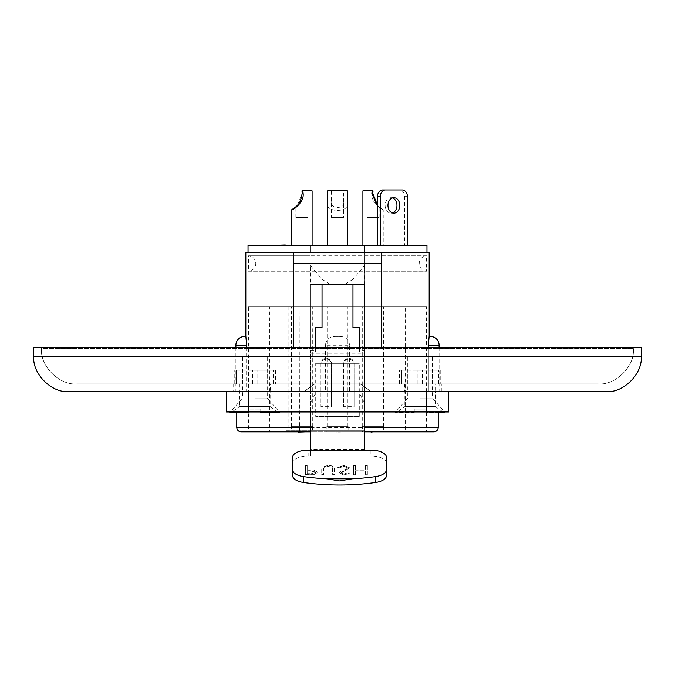<?xml version="1.0" encoding="UTF-8"?>
<svg xmlns="http://www.w3.org/2000/svg" width="675" height="675" viewBox="0 0 675 675"><rect width="100%" height="100%" fill="white"/><g stroke="black" fill="none" stroke-linecap="round" stroke-linejoin="round"><path stroke-width="0.51" stroke-dasharray="3.38 2.53" d="M364.778 255.783L426.583 255.783A7.729 7.729 0 0 0 419.234 263.503A7.729 7.729 0 0 0 426.583 271.223L364.778 271.223L364.778 255.783L364.778 271.223M312.095 190.856L301.987 190.856M302.923 190.856L303.109 193.421C304.476 202.643 292.3 210.507 291.769 209.706M347.456 190.856L343.465 190.856L343.575 217.367L331.425 217.367L331.425 200.273C328.733 209.883 346.25 209.917 343.575 200.273M331.425 200.273L331.535 190.856L327.544 190.856M366.989 217.367L379.139 217.367L366.989 217.367L366.989 190.856L373.013 190.856L362.905 190.856M379.139 217.367L379.139 206.812L377.494 205.31L379.139 206.812A18.368 18.368 0 0 0 383.231 209.706C382.717 210.507 370.524 202.66 371.891 193.421L372.077 190.856M366.989 190.856L373.013 190.856L372.828 193.421M426.583 255.783L248.417 255.783A7.729 7.729 0 0 1 255.766 263.503A7.729 7.729 0 0 1 248.417 271.223L426.583 271.223L426.583 255.783M248.417 255.783L310.222 255.783L310.222 271.223L248.417 271.223L248.417 255.783M383.451 426.313L362.686 426.313L383.451 426.313L383.451 306.804L362.686 306.804L383.451 306.804M362.686 426.313L362.686 306.804M347.887 426.313L327.113 426.313L347.887 426.313L347.887 306.804L327.113 306.804L347.887 306.804M327.113 426.313L327.113 306.804M312.314 426.313L291.549 426.313L312.314 426.313L312.314 306.804L291.549 306.804L312.314 306.804M291.549 426.313L291.549 306.804M320.929 363.589L320.929 406.325L331.535 406.325L331.535 363.589A5.299 5.257 180 0 0 326.236 358.324A5.299 5.257 180 0 0 320.929 363.589L320.929 407.152L331.535 407.152L331.535 364.416A5.299 5.257 180 0 0 326.236 359.159A5.299 5.257 180 0 0 320.929 364.416M343.465 363.589L343.465 406.325L354.071 406.325L354.071 363.589A5.299 5.257 180 0 0 348.764 358.324A5.299 5.257 180 0 0 343.465 363.589L343.465 407.152L354.071 407.152L354.071 364.416A5.299 5.257 180 0 0 348.764 359.159A5.299 5.257 180 0 0 343.465 364.416M392.453 197.927A7.729 5.923 90 0 0 391.036 197.699A7.729 5.923 90 0 0 385.113 205.436A7.729 5.923 90 0 0 391.036 213.165A7.729 5.923 90 0 0 392.453 212.937M291.33 426.313L312.533 426.313L291.33 426.313L291.33 431.84L312.533 431.84L291.33 431.84M312.533 426.313L312.533 431.84M362.467 426.313L383.67 426.313L362.467 426.313L362.467 431.84L383.67 431.84L362.467 431.84M383.67 426.313L383.67 431.84M326.894 426.313L348.106 426.313L326.894 426.313L326.894 431.84L348.106 431.84L326.894 431.84M348.106 426.313L348.106 431.84M364.778 430.734L286.031 430.734A1.105 1.105 0 0 0 287.137 431.84L404.435 431.84A1.105 1.105 0 0 0 405.54 430.734L405.54 306.804L364.778 306.804L364.778 427.418M299.632 431.84L299.962 306.804L248.417 306.804L248.417 431.84L404.435 431.84M299.962 306.804L269.46 306.804L269.46 430.734A1.105 1.105 0 0 0 270.565 431.84M288.132 306.804L288.132 430.734L289.718 431.84M269.46 306.804L405.54 306.804M359.286 416.374L315.714 416.374L315.714 363.352L359.286 363.352L359.286 416.374L315.714 416.374M310.222 245.202L310.222 284.268L310.551 265.672L310.551 284.268L364.778 284.268L364.778 245.202M248.029 245.202L426.971 245.202M426.971 252.458L248.029 252.458M246.308 338.968L245.827 336.403M235.879 347.448L235.879 391.627L310.222 391.627L310.222 411.952L236.765 411.952L438.235 411.952L310.222 411.952M246.62 347.448L246.62 391.627L235.879 391.627M277.855 411.952L270.127 406.536L270.127 391.627L239.633 391.627L239.633 406.536L270.127 406.536L239.633 406.536L231.905 411.952L277.855 411.952L231.905 411.952M443.095 411.952L435.367 406.536L435.367 391.627L404.873 391.627L404.873 406.536L435.367 406.536L404.873 406.536L397.145 411.952L443.095 411.952L397.145 411.952M241.186 431.84L433.814 431.84M245.827 252.678L429.173 252.678M236.765 412.4L236.765 411.952M248.417 306.804L426.583 306.804L426.583 431.84M426.583 306.804L364.778 306.804M429.173 336.403L428.38 345.237L428.38 391.627L246.62 391.627L246.62 345.237L235.879 345.237M349.566 345.237C348.907 339.626 345.718 336.682 339.998 336.403L335.002 336.403C329.29 336.673 326.101 339.618 325.434 345.237L349.566 345.237L349.566 391.627M335.002 336.403L339.998 336.403M325.434 345.237L325.434 391.627M293.541 252.678L293.541 347.448M331.535 190.856L343.465 190.856M331.425 217.367L343.575 217.367M308.011 217.367L295.861 217.367L308.011 217.367L308.011 190.856M295.861 217.367L295.861 206.812M347.659 202.146C350.798 213.157 324.219 213.165 327.341 202.146M347.659 245.202L327.341 245.202L347.659 245.202M377.494 206.213L383.231 209.706L383.231 245.202L362.905 245.202L383.231 245.202M312.095 245.202L291.769 245.202L312.095 245.202M343.828 465.522L337.787 467.505L339.466 467.969L343.828 466.45L347.726 467.994L347.009 468.889L340.166 471.572L339.061 472.956L343.955 475.073L349.253 473.538L347.642 472.972L343.761 474.137L340.841 472.989L349.507 467.977L343.828 465.328L337.787 467.505M305.412 465.75L305.412 474.837L313.841 474.702L317.647 472.399L313.681 470.095L307.192 469.943L307.192 465.75L305.412 465.556L305.412 474.837M292.68 475.765L292.68 463.118A15.466 7.071 180 0 1 308.146 456.047L310.551 456.047L310.551 450.149M310.551 411.952L310.551 350.443L310.551 456.047L370.921 456.047A15.466 7.071 180 0 1 386.387 463.118L386.387 475.765M321.722 469.353L321.722 474.837L323.511 474.837L323.587 468.188L328.193 466.45L332.48 467.986L332.682 474.837L334.471 474.837L334.471 469.353C334.859 467.151 332.8 465.877 328.295 465.522L322.076 467.438L321.722 469.353M353.59 465.75L353.59 474.837L355.371 474.837L355.371 471.116L365.563 471.116L365.563 474.837L367.352 474.837L367.352 465.75L365.563 465.75L365.563 470.18L355.371 470.18L355.371 465.75L353.59 465.556L353.59 474.837M310.551 351.785L315.411 351.785L315.411 328.852L322.034 328.852L322.034 263.52L352.966 263.52L352.966 328.852L359.589 328.852L359.589 351.785L364.449 351.785L364.449 350.443L364.449 402.924L358.653 391.627L439.121 391.627L428.38 391.627L428.38 347.448M364.449 411.952L364.449 402.924M364.449 351.785L364.449 450.149M404.873 391.627L435.367 391.627M426.414 391.627L248.586 391.627L426.414 391.627L426.414 411.952L448.504 411.952L448.504 391.627M226.496 391.627L248.586 391.627L226.496 391.627L226.496 411.952L426.414 411.952M239.633 391.627L270.127 391.627M310.222 347.448L310.222 391.627L316.347 391.627L310.551 402.924M358.653 391.627L316.347 391.627M364.778 347.448L364.778 411.952M310.551 265.672L322.034 279.256L330.067 284.268M344.933 284.268L352.966 279.256L352.966 284.268M364.449 265.672L364.449 284.268L364.449 265.672L352.966 279.256L352.966 262.178L322.034 262.178L322.034 284.268M364.778 284.268L364.778 252.458M310.222 284.268L310.222 252.458M334.488 245.202L336.707 245.202M279.34 245.202L281.737 245.202M391.559 244.974L388.868 244.974L391.559 245.202M377.494 245.202L407.413 245.202L377.494 245.202M297.354 205.462L302.172 193.421M381.459 252.678L381.459 347.448M310.222 306.804L310.222 427.418M310.222 271.223L310.222 255.783M338.251 431.84L335.939 431.84M301.725 431.84L299.168 431.84M370.389 431.84L373.081 431.84L370.389 431.84M364.449 431.84L310.551 431.84M315.714 363.352L359.286 363.352M402.334 189.97L399.499 189.97A6.623 5.079 -90 0 1 404.578 196.602L404.578 245.202M399.499 189.97L382.573 189.97M281.737 244.974L284.302 245.202M284.302 244.974L281.433 245.202M281.433 244.974L279.34 244.974M285.719 244.974L278.21 245.202M283.348 244.974L278.353 244.974L283.348 245.202M336.707 244.974L339.019 245.202M339.019 244.974L334.488 244.974M310.551 352.974L364.449 352.974M310.551 350.443L315.411 350.443L315.411 347.448M359.589 347.448L359.589 350.443L364.449 350.443M352.966 263.52L352.966 262.178M322.034 263.52L322.034 262.178M310.551 353.236L364.449 353.236M386.387 463.118L386.387 457.22M292.68 457.22L292.68 463.118M305.412 474.643L313.841 474.702M313.841 474.508L317.647 472.399M317.647 472.205L313.681 470.095M313.681 469.901L307.192 469.943M307.192 469.749L307.192 465.75M307.192 465.556L305.412 465.556M315.866 472.205L310.829 473.715L307.192 473.715L307.192 470.686L310.677 470.661L315.866 472.205L310.829 473.909L307.192 473.909L307.192 470.88L310.677 470.863L315.866 472.399M321.722 474.643L323.511 474.643L323.587 467.994L328.193 466.256L332.48 467.792L332.682 474.643L334.471 474.643L334.471 469.159C334.859 466.957 332.8 465.674 328.295 465.328L322.076 467.243L321.722 474.837M337.787 467.311L339.466 467.969M339.466 467.767L343.828 466.45M343.828 466.256L347.726 467.994M347.726 467.8L347.009 468.889M347.009 468.686L340.166 471.572M340.166 471.369L339.061 472.956M339.061 472.753L343.955 475.073M343.955 474.879L349.253 473.538M349.253 473.335L347.642 472.972M347.642 472.778L343.761 474.137M343.761 473.943L340.841 472.989M340.841 472.795L342.149 471.817M342.149 471.623L344.824 470.914M344.824 470.72L349.507 467.977M349.507 467.783L343.828 465.328M353.59 474.643L355.371 474.837M355.371 474.643L355.371 471.116M355.371 470.914L365.563 471.116M365.563 470.914L365.563 474.837M365.563 474.643L367.352 474.837M367.352 474.643L367.352 465.75M367.352 465.556L365.563 465.75M365.563 465.556L365.563 470.18M365.563 469.986L355.371 470.18M355.371 469.986L355.371 465.75M355.371 465.556L353.59 465.556M354.071 363.589L354.071 364.416M354.071 406.325L354.071 407.152M343.465 406.325L343.465 407.152M331.535 363.589L331.535 364.416M331.535 406.325L331.535 407.152M320.929 406.325L320.929 407.152M315.411 351.785L315.411 350.443M322.034 328.852L322.034 327.51M315.411 328.852L315.411 327.51M352.966 328.852L352.966 327.51M359.589 351.785L359.589 350.443M359.589 328.852L359.589 327.51M373.081 431.84L370.389 432.059M299.168 432.059L304.121 431.84M304.121 432.059L301.725 432.059M297.751 432.059L305.252 431.84M300.113 432.059L305.108 432.059L300.113 431.84M335.939 432.059L340.47 431.84M340.47 432.059L338.251 432.059M254.88 357.168L267.249 357.168L254.88 357.168M254.88 398.039L267.249 398.039L254.88 398.039M260.736 412.4L260.736 409.084L254.88 409.084L260.736 409.084L260.736 412.4L279.728 412.4M230.032 412.4L249.024 412.4L249.024 409.084L254.88 409.084L249.024 409.084L249.024 412.4M413.935 370.204L432.489 370.204L413.935 370.204M413.935 383.898L432.489 383.898L413.935 383.898M399.465 383.898L399.465 370.204L399.465 383.898L417.909 383.898L399.465 383.898M401.676 370.204L417.909 370.204L399.465 370.204L401.676 370.204L401.676 383.898L401.676 370.204M422.331 383.898L438.564 383.898L417.909 383.898L422.331 383.898L422.331 370.204L438.564 370.204L417.909 370.204L422.331 370.204L422.331 383.898M440.775 370.204L440.775 383.898L440.775 370.204L438.564 370.204L440.775 370.204M440.775 383.898L438.564 383.898L440.775 383.898M420.12 357.168L432.489 357.168L420.12 357.168M420.12 398.039L432.489 398.039L420.12 398.039M438.235 412.4L425.976 412.4L425.976 409.084L420.12 409.084L425.976 409.084L425.976 412.4L444.968 412.4M414.264 412.4L395.272 412.4L414.264 412.4L414.264 409.084L420.12 409.084L414.264 409.084L414.264 412.4M435.586 383.898L404.654 383.898L435.586 383.898L435.586 391.627L404.654 391.627L435.586 391.627M404.654 383.898L404.654 391.627M270.346 383.898L239.414 383.898L270.346 383.898L270.346 391.627L239.414 391.627L270.346 391.627M239.414 383.898L239.414 391.627M441.323 383.898L233.677 383.898L441.323 383.898L441.323 391.627L233.677 391.627L441.323 391.627M233.677 383.898L233.677 391.627M360.146 383.898L371.191 391.627L303.809 391.627L371.191 391.627L303.809 391.627L371.191 391.627L360.146 383.898L314.854 383.898L303.809 391.627L314.854 383.898L360.146 383.898M33.75 347.448L641.25 347.448L641.25 356.282L33.75 356.282L33.75 347.448M633.521 347.448L41.479 347.448L633.521 347.448L633.521 348.553L633.521 347.448M69.095 391.627L605.905 391.627M41.479 348.553L41.479 347.448L41.479 348.553C39.901 366.044 59.341 385.476 76.823 383.898L598.177 383.898L76.823 383.898C59.341 385.476 39.901 366.044 41.479 348.553L633.521 348.553C635.099 366.044 615.659 385.476 598.177 383.898C615.659 385.476 635.099 366.044 633.521 348.553L41.479 348.553M248.695 370.204L267.249 370.204L248.695 370.204M248.695 383.898L267.249 383.898L248.695 383.898M234.225 383.898L234.225 370.204L234.225 383.898L252.669 383.898L234.225 383.898M236.436 370.204L252.669 370.204L234.225 370.204L236.436 370.204L236.436 383.898L236.436 370.204M257.091 383.898L273.324 383.898L252.669 383.898L257.091 383.898L257.091 370.204L273.324 370.204L252.669 370.204L257.091 370.204L257.091 383.898M275.535 370.204L275.535 383.898L275.535 370.204L273.324 370.204L275.535 370.204M275.535 383.898L273.324 383.898L275.535 383.898M286.031 306.804L286.031 430.734L310.222 430.734M310.551 430.734L364.449 430.734M438.235 427.418L236.765 427.418M248.586 411.952L248.586 391.627M428.38 345.237L439.121 345.237M404.578 196.602L407.413 196.602M364.449 449.322L310.551 449.322M370.921 450.149L370.921 456.047M308.146 456.047L308.146 450.149M417.909 383.898L417.909 370.204L417.909 383.898M438.564 383.898L438.564 370.204L438.564 383.898M252.669 383.898L252.669 370.204L252.669 383.898M273.324 383.898L273.324 370.204L273.324 383.898M391.036 197.699L393.879 197.699M439.121 347.448L439.121 391.627M391.036 213.165L393.879 213.165M267.249 357.168L267.249 398.039L279.349 411.952M242.511 357.168L242.511 398.039L230.411 411.952M407.751 383.898L407.751 370.204M432.489 383.898L432.489 370.204M432.489 357.168L432.489 398.039L444.589 411.952M407.751 357.168L407.751 398.039L395.272 412.4M242.511 383.898L242.511 370.204M267.249 383.898L267.249 370.204"/><path stroke-width="1.01" d="M301.987 190.856L302.172 193.421L301.987 190.856L312.095 190.856L312.095 245.202M302.172 193.421C301.025 200.652 298.924 205.116 295.861 206.812L291.769 209.706C292.283 210.507 304.476 202.66 303.109 193.421L302.923 190.856M327.341 245.202L327.544 190.856L347.456 190.856L347.659 245.202M362.905 245.202L362.905 190.856L373.013 190.856L372.828 193.421L377.494 205.31L372.828 193.421M372.077 190.856L371.891 193.421L377.494 206.213M310.551 411.952L310.551 450.149L308.146 450.149A15.466 7.071 0 0 0 292.68 457.22L292.68 469.868A15.466 7.071 0 0 0 303.522 476.618A120.327 54.987 0 0 0 326.759 478.82L339.533 480.929L352.308 478.82A120.327 54.987 0 0 0 375.545 476.618A15.466 7.071 0 0 0 386.387 469.868L386.387 457.22A15.466 7.071 0 0 0 370.921 450.149L364.449 450.149L364.449 411.952M303.522 476.618L303.522 482.507A120.327 54.987 0 0 0 339.533 485.03A120.327 54.987 0 0 0 375.545 482.507L375.545 476.618M399.802 205.436A7.729 5.923 90 0 0 393.879 197.699A7.729 5.923 90 0 0 387.956 205.436A7.729 5.923 90 0 0 393.879 213.165A7.729 5.923 90 0 0 399.802 205.436M392.453 212.937A7.729 5.923 90 0 0 396.959 205.436A7.729 5.923 90 0 0 392.453 197.927M364.778 306.804L364.778 284.268L310.222 284.268L310.222 306.804M430.279 336.403L429.14 336.403L428.38 345.237L439.121 345.237A8.834 8.834 0 0 0 430.279 336.403L429.173 336.403L429.173 252.678A11.045 11.045 0 0 0 426.971 252.458L426.971 245.202L248.029 245.202L248.029 252.458L310.222 252.458L310.222 245.202M246.62 347.448L246.62 345.237L235.879 345.237A8.834 8.834 0 0 1 244.721 336.403L245.86 336.403L246.62 345.237L246.308 338.968M429.173 252.678L381.459 252.678L381.459 263.503L293.541 263.503L293.541 252.678L245.827 252.678L245.827 336.403L244.721 336.403M235.879 345.237L235.879 347.448M364.778 411.952L364.778 427.418L438.235 427.418A4.421 4.421 0 0 1 433.814 431.84L364.778 431.84L364.778 427.418L364.449 431.84M236.765 412.4L236.765 427.418A4.421 4.421 0 0 0 241.186 431.84L310.222 431.84L310.222 427.418L310.551 431.84M245.827 252.678A11.045 11.045 0 0 1 248.029 252.458M438.235 427.418L438.235 411.952M248.417 431.84L287.137 431.84M291.769 209.706L291.769 245.202M386.387 469.868L386.387 475.765A15.466 7.071 180 0 1 375.545 482.507M303.522 482.507A15.466 7.071 180 0 1 292.68 475.765L292.68 469.868M310.222 252.458L364.778 252.458L364.778 245.202M295.861 206.812L297.354 205.462M428.38 345.237L428.38 347.448M448.504 391.627L448.504 411.952L226.496 411.952L226.496 391.627M310.222 411.952L310.222 427.418L236.765 427.418M293.541 263.503L293.541 347.448M381.459 263.503L381.459 347.448M310.222 347.448L310.222 284.268M364.778 284.268L364.778 347.448M364.778 252.458L426.971 252.458M385.417 189.97A6.623 5.079 90 0 0 380.337 196.602L377.494 196.602A6.623 5.079 -90 0 1 382.573 189.97L402.334 189.97A6.623 5.079 90 0 1 407.413 196.602L407.413 245.202M377.494 196.602L377.494 245.202M380.337 196.602L380.337 245.202M285.289 245.202L285.719 245.202M285.289 244.974L278.21 245.202M310.551 450.149L364.449 450.149M326.759 478.82L352.308 478.82M315.411 347.448L315.411 327.51L322.034 327.51L322.034 284.268M352.966 284.268L352.966 327.51L359.589 327.51L359.589 347.448M371.039 431.84L370.389 431.84M371.039 432.059L373.081 431.84M298.173 431.84L297.751 431.84M298.173 432.059L305.252 431.84M260.736 411.952L260.736 412.4L279.728 412.4L279.349 411.952M249.024 412.4L249.024 411.952L249.024 412.4L230.032 412.4L230.411 411.952M444.589 411.952L444.968 412.4L438.235 412.4M641.25 347.448L33.75 347.448L33.75 356.282L641.25 356.282L641.25 347.448M605.905 391.627C623.388 393.213 642.828 373.773 641.25 356.282C642.828 373.773 623.388 393.213 605.905 391.627L69.095 391.627C51.612 393.213 32.172 373.773 33.75 356.282C32.172 373.773 51.612 393.213 69.095 391.627M426.414 411.952L426.414 391.627M248.586 411.952L248.586 391.627M439.121 345.237L439.121 347.448"/></g></svg>
